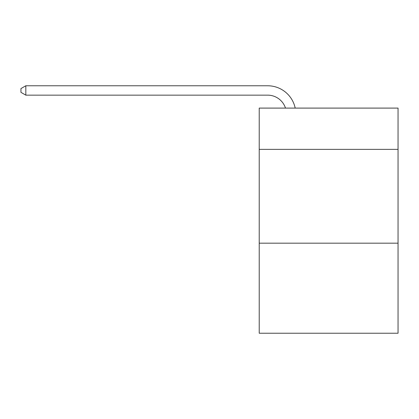 <?xml version="1.0" encoding="UTF-8"?>
<svg xmlns="http://www.w3.org/2000/svg" width="419" height="419" viewBox="0 0 419 419"><rect width="100%" height="100%" fill="white"/><g stroke="black" fill="none" stroke-linecap="round" stroke-linejoin="round"><path stroke-width="0.63" d="M398.05 149.368L398.05 108.097L259.22 108.097L259.22 149.368L398.05 149.368L398.05 333.231L259.22 333.231L259.22 149.368M398.05 243.177L259.22 243.177M267.657 95.15A18.761 18.761 -17.5 0 1 285.496 108.097A18.761 18.761 -26.5 0 0 267.657 95.15L25.826 95.15L20.95 92.337L20.95 88.582L25.826 85.769L267.657 85.769A28.141 28.141 162.5 0 1 295.196 108.097M25.826 85.769L25.826 95.15"/></g></svg>
